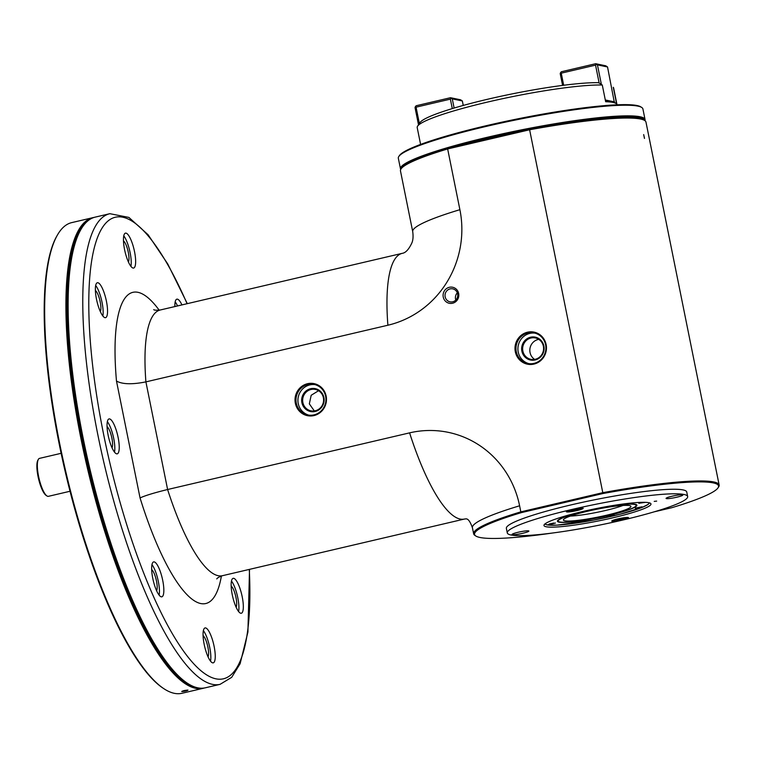 <?xml version="1.0" encoding="UTF-8"?>
<svg xmlns="http://www.w3.org/2000/svg" width="757" height="757" viewBox="0 0 757 757"><rect width="100%" height="100%" fill="white"/><g stroke="black" fill="none" stroke-linecap="round" stroke-linejoin="round"><path stroke-width="1.14" d="M204.267 688.009A241.701 62.547 -103.2 0 1 203.179 688.312L181.917 693.289A241.701 62.547 -103.2 0 1 163.578 688.501L162.727 687.933A240.915 62.348 -103.2 0 1 65.376 472.33A240.915 62.348 -103.2 0 1 56.907 235.929L57.418 235.039A241.701 62.547 -103.2 0 1 71.726 222.615L92.988 217.638A241.701 62.547 -103.2 0 1 94.095 217.42M163.578 688.501A241.701 62.547 -103.2 0 1 65.916 472.207A241.701 62.547 -103.2 0 1 57.418 235.039M203.179 688.312A241.701 62.547 -103.2 0 1 87.187 467.23A241.701 62.547 -103.2 0 1 92.988 217.638M181.831 691.538C182.702 690.8 184.755 690.318 187.982 690.1C187.102 690.8 185.049 691.283 181.831 691.538L181.699 691.463M195.912 687.356A240.915 62.348 -103.2 0 1 88.115 467.012A240.915 62.348 -103.2 0 1 86.894 221.716M80.885 229.541L79.864 231.33A240.139 62.14 76.8 0 0 88.314 466.965A240.139 62.14 76.8 0 0 185.342 681.868L187.045 683.013A241.701 62.547 76.8 0 0 205.374 687.791L220.041 684.356A241.701 62.547 -103.2 0 1 98.164 436.373A241.701 62.547 -103.2 0 1 109.85 213.692L95.183 217.127A241.701 62.547 76.8 0 0 80.885 229.541A241.701 62.547 76.8 0 0 89.383 466.719A241.701 62.547 76.8 0 0 187.045 683.013M181.935 304.92A17.931 4.637 76.8 0 0 176.864 299.166A17.931 4.637 76.8 0 0 174.867 306.566M126.022 233.137A17.931 4.637 76.8 0 0 125.454 233.137A17.931 4.637 76.8 0 0 125.028 251.655A17.931 4.637 76.8 0 0 133.629 268.054A17.931 4.637 76.8 0 0 134.301 250.576A17.931 4.637 76.8 0 0 126.022 233.137M108.166 435.351A17.931 4.637 -103.2 0 1 109.046 418.924A17.931 4.637 -103.2 0 1 117.657 435.322A17.931 4.637 -103.2 0 1 117.221 453.84A17.931 4.637 -103.2 0 1 108.166 435.351M95.448 287.13A17.931 4.637 -103.2 0 1 97.369 282.74A17.931 4.637 -103.2 0 1 105.971 299.147A17.931 4.637 -103.2 0 1 105.545 317.666A17.931 4.637 -103.2 0 1 98.524 306.907A17.931 4.637 -103.2 0 1 95.448 287.13M212.67 662.858A17.931 4.637 -103.2 0 1 204.399 645.409A17.931 4.637 -103.2 0 1 205.062 627.932A17.931 4.637 -103.2 0 1 213.673 644.339A17.931 4.637 -103.2 0 1 213.237 662.858A17.931 4.637 -103.2 0 1 212.67 662.858M243.243 608.865A17.931 4.637 -103.2 0 1 241.332 613.246A17.931 4.637 -103.2 0 1 232.721 596.847A17.931 4.637 -103.2 0 1 233.156 578.329A17.931 4.637 -103.2 0 1 240.177 589.078A17.931 4.637 -103.2 0 1 243.243 608.865M156.718 590.99A17.931 4.637 76.8 0 0 161.828 596.828A17.931 4.637 76.8 0 0 162.263 578.31A17.931 4.637 76.8 0 0 153.652 561.902A17.931 4.637 76.8 0 0 151.892 572.68A17.931 4.637 76.8 0 0 156.718 590.99M552.648 533.004A135.664 15.594 168.6 0 1 475.812 536.003A135.664 15.594 168.6 0 1 521.346 512.631L602.998 493.517A135.664 15.594 168.6 0 1 718.005 487.887A135.664 15.594 168.6 0 1 671.752 507.72L654.285 511.808M687.659 496.545L686.741 491.993A92.004 10.579 168.6 0 0 683.079 489.921A92.004 10.579 168.6 0 0 582.635 502.288A92.004 10.579 168.6 0 0 506.367 528.358L507.285 532.919A92.004 10.579 168.6 0 0 599.563 525.093A92.004 10.579 168.6 0 0 687.659 496.545A92.004 10.579 168.6 0 0 683.997 494.472A92.004 10.579 168.6 0 0 583.552 506.84A92.004 10.579 168.6 0 0 507.285 532.919M475.812 536.003L474.904 535.407A136.44 15.679 -11.4 0 1 473.645 533.808A136.44 15.679 -11.4 0 1 520.825 511.864L519.605 505.79A96.764 92.808 101.7 0 0 409.594 432.862A136.44 35.305 76.8 0 0 464.429 519.047C466.227 518.961 468.526 517.059 472.425 527.733A136.44 15.679 -11.4 0 1 519.605 505.79M521.346 512.631L520.825 511.864L602.79 492.675L529.616 129.769L447.652 148.949L447.87 148.202L529.522 129.087A135.664 15.594 -11.4 0 1 643.81 119.918L644.718 120.514A136.44 15.679 168.6 0 0 529.616 129.769L529.522 129.087M464.429 519.047L222.444 575.698A136.44 35.305 -103.2 0 1 167.609 489.514L409.594 432.862M459.896 209.689L447.652 148.949A136.44 15.679 168.6 0 0 401.011 168.943A136.44 15.679 168.6 0 0 400.472 170.902L412.716 231.633A136.44 15.679 -11.4 0 1 459.896 209.689A96.764 92.808 -78.3 0 1 387.887 325.226L145.902 381.878C132.257 384.603 122.454 384.338 116.483 381.064A159.831 41.361 -103.2 0 1 159.188 310.19M449.346 287.291A8.185 7.854 101.7 0 1 458.43 297.69A8.185 7.854 101.7 0 1 445.088 300.813A8.185 7.854 101.7 0 1 449.346 287.291M527.515 332.2A16.37 15.708 101.7 0 1 545.674 352.999A16.37 15.708 101.7 0 1 518.999 359.244A16.37 15.708 101.7 0 1 527.515 332.2M307.531 383.704A16.37 15.708 101.7 0 1 325.69 404.493A16.37 15.708 101.7 0 1 299.015 410.739A16.37 15.708 101.7 0 1 307.531 383.704M602.998 493.517L602.79 492.675A136.44 15.679 -11.4 0 1 719.15 485.019A136.44 15.679 -11.4 0 1 718.611 486.978L718.005 487.887M719.15 485.019L645.976 122.114A136.44 15.679 168.6 0 0 644.718 120.514M644.453 138.399L643.687 134.604L644.51 138.399M401.011 168.943L401.617 168.035A135.664 15.594 -11.4 0 1 447.87 148.202M153.728 309.632L153.718 309.632C154.305 310.256 156.481 310.37 160.247 309.992A136.44 35.305 -103.2 0 0 145.902 381.878L167.609 489.514C154.087 492.845 144.899 495.655 140.054 497.945L116.483 381.064M505.137 134.793A118.508 13.617 168.6 0 0 475.557 141.72M644.387 120.297A123.968 14.251 168.6 0 0 538.085 127.555M527.62 129.532A123.968 14.251 168.6 0 0 453.074 146.981M414.968 159.774A123.968 14.251 168.6 0 0 402.071 167.448M644.936 120.666A124.744 14.336 168.6 0 0 645.049 119.568A124.744 14.336 168.6 0 0 640.091 116.758A124.744 14.336 168.6 0 0 503.888 133.535A124.744 14.336 168.6 0 0 400.481 168.887A124.744 14.336 168.6 0 0 400.708 169.464M645.049 119.568L642.911 108.942A124.744 14.336 168.6 0 0 641.756 107.485A124.744 14.336 168.6 0 0 637.943 106.131A124.744 14.336 168.6 0 0 508.78 121.404A124.744 14.336 168.6 0 0 398.825 156.462A124.744 14.336 168.6 0 0 398.333 158.26L400.481 168.887M398.825 156.462L399.441 155.564A123.968 14.251 -11.4 0 1 508.704 120.713A123.968 14.251 -11.4 0 1 637.063 105.545A123.968 14.251 -11.4 0 1 640.848 106.888L641.756 107.485M648.796 502.714A54.58 6.274 168.6 0 0 589.211 510.048A54.58 6.274 168.6 0 0 543.971 525.519A54.58 6.274 168.6 0 0 598.711 520.882A54.58 6.274 168.6 0 0 650.973 503.944A54.58 6.274 168.6 0 0 648.796 502.714M676.843 497.198A8.573 0.984 -11.4 0 1 666.094 498.276A8.573 0.984 -11.4 0 1 674.269 495.74A8.573 0.984 -11.4 0 1 682.795 494.908A8.573 0.984 -11.4 0 1 676.843 497.198M577.146 510.53A8.573 0.984 -11.4 0 1 566.397 511.609A8.573 0.984 -11.4 0 1 574.572 509.073A8.573 0.984 -11.4 0 1 583.098 508.24A8.573 0.984 -11.4 0 1 577.146 510.53M622.547 519.908A8.573 0.984 168.6 0 0 628.499 517.627A8.573 0.984 168.6 0 0 619.974 518.45A8.573 0.984 168.6 0 0 611.798 520.996A8.573 0.984 168.6 0 0 622.547 519.908M522.85 533.25A8.573 0.984 168.6 0 0 528.802 530.96A8.573 0.984 168.6 0 0 520.277 531.793A8.573 0.984 168.6 0 0 512.101 534.328A8.573 0.984 168.6 0 0 522.85 533.25M656.669 501.106L654.218 501.38L656.669 501.106M572.822 509.641A7.021 0.804 168.6 0 0 567.958 511.505A7.021 0.804 168.6 0 0 574.932 510.833A7.021 0.804 168.6 0 0 581.622 508.751A7.021 0.804 168.6 0 0 572.822 509.641M578.159 509.243L571.384 510.833L578.159 509.243M577.326 509.821L577.231 509.329M573.938 510.615L573.797 509.887M618.223 519.018A7.021 0.804 168.6 0 0 613.359 520.892A7.021 0.804 168.6 0 0 620.333 520.21A7.021 0.804 168.6 0 0 627.023 518.129A7.021 0.804 168.6 0 0 618.223 519.018M623.56 518.63L616.785 520.21L623.56 518.63M622.727 519.198L622.633 518.706M619.34 519.993L619.198 519.264M457.323 292.845A6.624 6.359 -78.3 0 0 455.837 300.009M450.084 288.9A6.624 6.359 101.7 0 1 457.616 296.64A6.624 6.359 101.7 0 1 445.154 296.81A6.624 6.359 101.7 0 1 450.084 288.9M527.884 333.004A15.594 14.951 101.7 0 1 534.101 332.919A15.594 14.951 101.7 0 1 545.589 351.22A15.594 14.951 101.7 0 1 527.79 363.464A15.594 14.951 101.7 0 1 516.283 351.627A15.594 14.951 101.7 0 1 527.884 333.004M528.774 363.625A15.594 14.951 101.7 0 1 518.223 352.024A15.594 14.951 101.7 0 1 535.067 333.156M530.591 337.206A11.696 11.223 -78.3 0 0 524.516 356.519A11.696 11.223 -78.3 0 0 543.564 352.052A11.696 11.223 -78.3 0 0 530.591 337.206M530.969 338.01A10.92 10.466 -78.3 0 0 530.903 359.329A10.92 10.466 -78.3 0 0 543.365 350.756A10.92 10.466 -78.3 0 0 530.969 338.01M538.766 339.373A10.92 10.466 -78.3 0 0 534.631 359.395M307.9 384.509A15.594 14.951 101.7 0 1 314.117 384.424A15.594 14.951 101.7 0 1 325.605 402.715A15.594 14.951 101.7 0 1 307.806 414.959A15.594 14.951 101.7 0 1 296.299 403.121A15.594 14.951 101.7 0 1 307.9 384.509M308.79 415.129A15.594 14.951 101.7 0 1 298.239 403.528A15.594 14.951 101.7 0 1 315.082 384.651M310.607 388.701A11.696 11.223 -78.3 0 0 304.532 408.023A11.696 11.223 -78.3 0 0 323.58 403.557A11.696 11.223 -78.3 0 0 310.607 388.701M310.976 389.505A10.92 10.466 -78.3 0 0 310.919 410.824A10.92 10.466 -78.3 0 0 323.371 402.26A10.92 10.466 -78.3 0 0 310.976 389.505M314.325 410.937L309.339 403.878L311.184 395.286L318.546 390.716M177.535 305.942A17.931 4.637 76.8 0 0 175.179 301.892M130.914 266.36A17.931 4.637 76.8 0 0 129.665 250.567A17.931 4.637 76.8 0 0 123.779 235.862M123.476 240.877A11.308 2.924 -103.2 0 1 127.99 250.955A11.308 2.924 -103.2 0 1 128.416 261.998M107.362 421.649A17.931 4.637 -103.2 0 1 113.257 436.354A17.931 4.637 -103.2 0 1 114.506 452.147M112.008 447.784A11.308 2.924 76.8 0 0 111.582 436.742A11.308 2.924 76.8 0 0 107.068 426.664M95.685 285.465A17.931 4.637 -103.2 0 1 101.57 300.169A17.931 4.637 -103.2 0 1 102.829 315.962M100.331 311.61A11.308 2.924 76.8 0 0 99.905 300.567A11.308 2.924 76.8 0 0 95.382 290.48M203.378 630.657A17.931 4.637 -103.2 0 1 209.273 645.361A17.931 4.637 -103.2 0 1 210.522 661.154M208.024 656.802A11.308 2.924 76.8 0 0 207.598 645.759A11.308 2.924 76.8 0 0 203.084 635.672M231.472 581.054A17.931 4.637 -103.2 0 1 238.843 609.896A17.931 4.637 -103.2 0 1 238.616 611.552M236.118 607.19A11.308 2.924 76.8 0 0 236.629 605.061A11.308 2.924 76.8 0 0 235.153 594.084A11.308 2.924 76.8 0 0 231.169 586.069M159.112 595.134A17.931 4.637 76.8 0 0 157.863 579.332A17.931 4.637 76.8 0 0 151.977 564.627M151.674 569.643A11.308 2.924 -103.2 0 1 156.197 579.73A11.308 2.924 -103.2 0 1 156.623 590.772M61.137 453.311L39.515 458.373A19.493 5.044 76.8 0 0 38.361 459.376A19.493 5.044 76.8 0 0 38.55 476.229A19.493 5.044 76.8 0 0 46.925 495.939A19.493 5.044 76.8 0 0 48.401 496.327L70.023 491.265M46.925 495.939L46.073 495.371A18.717 4.845 -103.2 0 1 38.512 478.623A18.717 4.845 -103.2 0 1 37.85 460.265L38.361 459.376M611.647 516.208L614.353 515.167L606.764 516.69L611.647 516.208M548.03 524.715L555.487 523.04L548.03 524.715M641.586 502.336L638.823 503.282L645.342 502.345M642.163 506.849L635.293 508.297L642.163 506.849M577.865 521.904L570.996 523.352L577.865 521.904M558.855 517.977L554.9 519.321M635.293 504.285A40.547 4.656 168.6 0 0 593.318 509.243A40.547 4.656 168.6 0 0 557.578 520.646A40.547 4.656 168.6 0 0 598.087 517.779A40.547 4.656 168.6 0 0 636.533 504.72A40.547 4.656 168.6 0 0 635.293 504.285M608.193 516.094L612.801 515.167M549.327 523.967L553.935 523.04M640.252 502.686L642.646 502.317M641.822 506.83L635.681 508.07M577.525 521.876L571.384 523.115M557.767 520.409A40.149 4.618 168.6 0 0 558.098 521.242L558.552 521.535A39.761 4.57 168.6 0 0 598.068 517.693A39.761 4.57 168.6 0 0 635.984 505.922A39.761 4.57 168.6 0 0 586.136 510.937A39.761 4.57 168.6 0 0 558.552 521.535M635.984 505.922L636.287 505.468A40.149 4.618 168.6 0 0 636.268 504.578M606.717 515.186A34.453 3.955 -11.4 0 1 563.388 519.851A34.453 3.955 -11.4 0 1 596.384 509.329A34.453 3.955 -11.4 0 1 630.874 506.244A34.453 3.955 -11.4 0 1 606.717 515.186M622.954 505.477A32.75 3.766 -11.4 0 1 605.326 510.53A32.75 3.766 -11.4 0 1 570.39 516.075M420.599 144.417L417.202 127.592A100.189 11.516 -11.4 0 1 417.599 126.145L420.031 122.539A97.066 11.156 -11.4 0 1 495.542 97.435A97.066 11.156 -11.4 0 1 598.314 82.683L599.591 83.27A6785.426 6507.73 -78.3 0 1 602.288 85.03L605.657 101.731A100.189 11.516 168.6 0 1 616.075 103.51A100.189 11.516 168.6 0 1 616.643 104.002L613.274 87.292A100.189 11.516 168.6 0 1 613.624 87.982L617.021 104.807M616.075 103.51L615.167 102.914A99.404 11.421 168.6 0 0 605.543 101.173M417.599 126.145A100.189 11.516 -11.4 0 1 496.242 100.085A100.189 11.516 -11.4 0 1 602.288 85.03M601.389 84.443L597.443 64.884L607.54 66.976L614.362 102.498M614.589 101.902L605.307 99.981M597.443 64.884L596.346 64.26L595.551 65.14L599.166 83.081M595.551 65.14L561.249 73.174L560.577 72.634L561.372 71.745L595.674 63.711L605.77 65.802L607.54 66.976M595.674 63.711L596.346 64.26M561.249 73.174L563.681 85.267M562.593 85.409L560.208 73.609L560.577 72.634M454.124 108.052L452.279 98.883L462.347 100.955L460.568 99.782L450.5 97.71L451.172 98.259L450.377 99.139L452.289 108.601M462.347 100.955L463.246 105.441M452.279 98.883L451.172 98.259M450.377 99.139L416.066 107.172L419.369 123.523M416.066 107.172L415.394 106.623L415.035 107.608L418.507 124.81M415.394 106.623L416.189 105.743L450.5 97.71M249.28 569.415A237.017 61.336 -103.2 0 1 198.589 668.649A237.017 61.336 -103.2 0 1 103.86 435.587A237.017 61.336 -103.2 0 1 102.242 227.819A237.017 61.336 -103.2 0 1 187.083 303.708M221.413 575.982A159.831 41.361 -103.2 0 1 140.054 497.945M160.247 309.992L402.232 253.34A136.44 35.305 76.8 0 0 387.887 325.226M545.21 523.749A53.018 6.094 168.6 0 0 547.207 524.866A53.018 6.094 168.6 0 0 604.777 517.845A53.018 6.094 168.6 0 0 649.146 502.79M220.041 684.356L231.689 677.335L240.12 663.719L247.918 632.076L249.517 569.359M187.31 303.661L167.77 263.985L148.107 234.765L128.898 217.42L109.85 213.692M473.645 533.808L472.425 527.733M402.232 253.34C405.572 252.895 408.742 249.507 411.761 243.177C413.057 240.395 413.379 236.544 412.716 231.633M222.444 575.698C219.085 576.91 217.193 577.988 216.767 578.916M581.622 508.751L582.067 508.089M567.958 511.505L567.286 511.07M627.023 518.129L627.468 517.466M613.359 520.892L612.687 520.447M544.86 524.024L546.895 524.866L557.01 525.159L593.885 520.068L620.362 514.164L642.693 507.181L648.077 504.436L649.572 502.903"/></g></svg>

